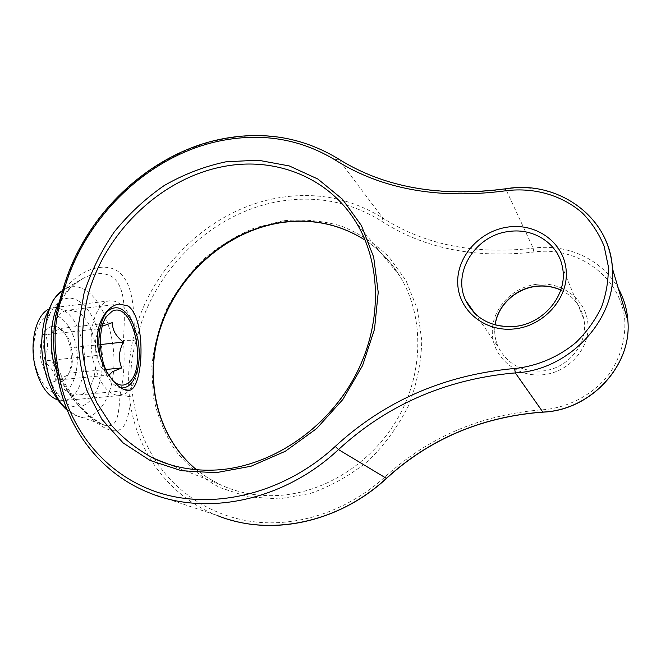 <?xml version="1.0" encoding="UTF-8"?>
<svg xmlns="http://www.w3.org/2000/svg" width="661" height="661" viewBox="0 0 661 661"><rect width="100%" height="100%" fill="white"/><g stroke="black" fill="none" stroke-linecap="round" stroke-linejoin="round"><path stroke-width="0.5" stroke-dasharray="3.31 2.48" d="M71.322 393.832C45.94 385.165 44.155 310.092 68.975 310.067L77.477 311.992C101.835 324.047 102.612 394.229 77.924 395.005L71.322 393.832M58.333 303.424C64.72 292.319 72.776 284.098 82.493 278.752C93.879 272.621 103.727 271.952 112.056 276.744C126.499 286.891 124.813 313.975 123.442 340.398C124.995 360.055 123.896 377.968 120.153 394.163C118.666 414.331 117.865 428.559 104.934 425.238L102.356 424.329C88.458 418.421 66.992 396.493 56.747 371.284M66.835 409.25L76.288 415.637L78.667 416.471C97.208 421.71 112.593 397.881 113.874 366.566C115.361 335.309 103.042 300.912 85.492 290.113C78.626 285.957 71.867 285.552 65.232 288.915L82.493 278.752L74.082 284.594C72.859 285.436 65.621 292.236 60.614 301.523L58.796 303.25M56.284 367.88L56.78 368.458C68.066 398.286 91.672 422.387 107.512 429.196C123.136 435.335 127.614 423.42 130.234 403.045L133.976 402.88L132.836 396.435C129.482 378.15 130.539 359.782 136.009 341.324L137.868 334.813L134.274 333.739C134.398 306.811 132.307 281.627 117.741 271.184C103.033 261.384 77.858 270.175 62.911 291.699L62.44 291.162M120.153 394.163L129.44 396.807L130.234 403.045C137.43 452.554 169.555 496.75 217.089 515.44L149.543 492.924C97.431 472.318 63.39 423.255 56.78 368.458L54.045 351.198M137.868 334.813C155.261 266.557 215.94 210.132 283.519 200.754C319.048 195.73 351.809 202.58 381.794 221.295L382.686 217.981C352.115 198.969 318.742 192.037 282.569 197.193C213.767 206.835 152.047 264.26 134.274 333.739L132.745 340.308C128.763 359.716 127.656 378.555 129.44 396.807L132.836 396.435M136.009 341.324L132.745 340.308L123.442 340.398M60.473 298.632L60.614 301.523L56.615 312.199L62.911 291.699C84.038 214.759 152.41 150.534 228.119 138.265C267.928 131.713 304.63 138.579 338.234 158.871L338.068 158.706M55.367 361.666L55.921 361.261L55.433 361.253M59.424 328.575L64.373 332.929C69 337.845 71.157 342.778 70.851 347.727C74.214 355.651 73.569 364.128 68.909 373.143L65.299 376.365L55.284 380.273C55.483 373.597 51.475 367.185 43.262 361.03C48.121 351.834 48.856 343.067 45.469 334.739L55.664 331.26L59.424 328.575L112.56 322.518M50.327 326.931C54.202 325.394 58.019 326.41 61.779 329.979C71.958 339.242 74.759 365.847 66.736 377.026L62.027 381.521C52.946 384.471 46.055 377.803 41.362 361.501C38.041 346.529 42.42 330.161 50.327 326.931M93.11 360.022C86.814 331.805 96.01 301.433 109.916 300.796C118.112 300.383 125.251 306.357 131.324 318.726L137.207 336.994C139.694 349.942 139.653 362.129 137.1 373.539C133.737 386.9 128.003 394.237 119.897 395.534C107.9 395.171 98.968 383.33 93.11 360.022M48.03 309.522L53.632 307.613C67.29 308.059 76.965 319.817 82.658 342.894C88.681 369.59 79.295 399.715 63.423 400.599L57.557 399.897M35.223 364.459C30.489 343.257 36.818 320.188 47.964 315.892C59.044 311.281 71.785 325.154 75.85 344.893C80.064 364.575 74.982 386.495 64.34 392.312C53.781 398.443 39.792 385.727 35.223 364.459M109.156 375.06L55.284 380.273M105.793 369.507L68.909 373.143M100.398 344.563L70.851 347.727M102.232 326.253L99.588 328.657L45.469 334.739M99.588 328.657C94.721 337.878 94.118 346.794 97.762 355.387L43.262 361.03M97.762 355.387C97.299 360.6 99.481 365.74 104.306 370.813L108.222 374.324M113.337 381.025L108.098 374.126M121.037 387.949C111.957 386.024 105.182 376.332 100.728 358.873M365.136 240.141C379.1 249.346 390.651 261.31 399.789 276.034C423.552 314.619 424.263 369.953 399.227 415.761C374.167 461.527 325.509 493.007 277.818 495.51C256.997 496.502 237.696 492.833 219.923 484.505L207.694 477.812L196.466 469.74M283.214 220.766L254.535 227.954C236.002 235.704 218.907 246.189 203.266 259.409C188.749 273.951 176.636 290.303 166.936 308.464C158.83 327.344 153.782 346.843 151.782 366.962L153.335 396.707C157.434 416.091 164.738 434.004 175.239 450.43C187.468 465.617 202.258 477.969 219.601 487.496L248.04 496.824L278.859 498.923L310.406 493.445C331.26 486.091 350.611 475.185 368.466 460.725C384.925 444.498 398.319 426.081 408.63 405.457C416.835 384.091 421.222 362.435 421.784 340.498L417.347 309.067L406.036 280.636L388.685 256.617C374.514 243.108 358.452 232.812 340.489 225.74C321.866 220.65 302.771 218.989 283.214 220.766M381.794 221.295C423.883 248.445 474.573 258.691 533.865 252.023L534.923 251.891C578.193 246.198 621.307 277.29 624.81 320.602C625.612 339.308 620.613 356.841 609.822 373.201C594.371 393.741 569.964 407.209 544.259 409.655L539.822 409.952C479.688 415.273 428.188 437.491 385.338 476.614C349.148 509.796 301.061 526.371 257.369 522.182C213.66 517.737 176.074 493.453 154.327 458.676M543.152 409.729L542.912 412.167M618.374 288.568C602.543 259.666 567.65 243.653 534.27 248.04L533.179 248.181C474.532 254.849 424.37 244.777 382.686 217.981L338.234 158.871C384.033 187.65 439.912 197.713 505.872 189.079L507.111 188.897C545.689 183.097 586.076 201.407 603.212 235.126M560.801 290.005C573.277 296.103 580.961 305.828 583.845 319.189C589.067 343.233 567.667 369.482 541.533 371.036C521.256 371.697 506.813 363.657 498.212 346.934C495.106 339.936 494.064 332.599 495.089 324.939M536.839 284.288C511.664 286.965 491.115 309.736 492.329 333.59C493.164 357.469 516.2 377.15 542.202 374.828C568.22 372.87 590.025 348.777 587.96 324.212C586.282 299.615 561.99 281.264 536.839 284.288M166.812 463.634C182.651 468.93 199.448 471.053 217.188 470.004C270.167 466.765 325.096 430.774 353.775 379.017C382.438 327.203 382.289 265.276 356.386 222.881L399.789 276.034C390.659 261.31 379.117 249.354 365.153 240.174M474.061 312.686C484.687 323.196 498.08 327.848 514.258 326.641C543.813 324.485 568.27 294.525 562.494 267.581L583.845 319.189C580.986 305.845 573.302 296.145 560.776 290.088M78.312 300.846C93.515 309.802 104.157 339.861 102.306 366.582C100.662 393.378 86.376 412.357 70.438 405.598C54.466 399.294 41.354 366.326 43.998 336.986C46.419 307.53 63.159 291.468 78.312 300.846M62.621 290.518L65.232 288.915L62.613 290.551M154.269 458.577C143.809 441.531 137.042 422.966 133.976 402.88M533.865 252.023L533.179 248.181L505.624 188.79M386.536 478.374L385.338 476.614M168.299 464.121L219.923 484.505L207.719 477.812L196.515 469.74M474.887 313.512L498.212 346.934C495.122 339.944 494.106 332.615 495.163 324.956M54.037 351.131L55.921 361.261C57.639 367.739 60.994 375.745 65.993 385.297C74.676 399.649 83.228 410.258 91.656 417.132C99.637 423.032 104.066 425.734 104.934 425.238L75.362 415.265C73.784 414.811 71.099 413.183 67.298 410.398M119.327 304.043L68.975 310.067M128.755 390.378L77.924 395.005M230.425 519.959L217.089 515.44M64.373 332.929L61.779 329.979M68.347 374.151L66.736 377.026M132.663 322.642L131.324 318.726M109.916 300.796L53.632 307.613M119.897 395.534L63.423 400.599M137.595 369.425L137.1 373.539M104.306 370.813L111.99 379.505M100.075 327.765L104.488 319.957"/><path stroke-width="0.99" d="M123.062 389.089C112.874 384.173 99.216 364.393 97.506 343.555C95.622 322.535 107.454 305.291 119.327 304.043L128.094 305.985C146.982 318.949 143.371 390.626 128.755 390.378L123.062 389.089M56.747 371.284L53.558 362.36C49.211 340.175 50.806 320.535 58.333 303.424L58.796 303.25M60.473 298.632L61.58 298.293C55.103 318.99 53.467 339.415 56.664 359.592L55.433 361.253M53.558 362.36L55.367 361.666M55.227 360.84L54.037 351.131C53.062 337.911 53.921 324.939 56.615 312.199L60.258 298.351M60.275 298.309L62.423 291.22L63.778 291.047L61.58 298.293M56.664 359.592L57.747 366.748L56.301 368.012C62.935 422.957 97.192 472.251 149.543 492.924C206.554 516.596 284.04 500.749 338.482 449.571L386.371 478.324C428.865 439.548 479.903 417.545 539.508 412.315L543.953 412.018C591.124 409.688 632.09 365.219 627.876 320.725C627.058 309.216 623.885 298.499 618.374 288.568M108.222 374.324L109.156 375.06L112.329 371.771L121.814 367.929C118.195 359.758 118.724 351.148 123.392 342.101C115.716 336.185 112.106 329.657 112.56 322.518L102.232 326.253M108.098 374.126C98.572 358.419 97.82 328.079 106.528 316.355L112.296 311.166C134.125 300.086 148.502 372.614 127.052 383.711C122.64 386.247 118.063 385.346 113.337 381.025L111.99 379.505M100.728 358.873L100.489 357.75C96.63 339.341 99.91 318.974 107.677 311.232C116.592 304.134 124.921 307.935 132.663 322.642L137.686 338.225C139.81 349.297 139.777 359.7 137.595 369.425C134.34 382.041 128.821 388.214 121.037 387.949M57.557 399.897C47.096 395.807 39.561 384.495 34.975 365.963C29.522 342.315 35.975 315.842 48.03 309.522M121.814 367.929L105.793 369.507M123.392 342.101L100.398 344.563M196.466 469.74C155.302 435.847 142.735 375.316 161.722 323.039C180.767 270.688 229.119 229.813 282.173 222.261C312.314 218.237 339.969 224.195 365.136 240.141M217.089 515.44C269.159 536.881 338.366 523.223 386.371 478.324L386.536 478.374C429.006 439.615 480.035 417.62 539.616 412.39L542.912 412.167L515.349 372.928L511.614 373.225C444.233 379.968 386.528 405.416 338.482 449.571L335.267 446.406C383.958 401.624 442.465 375.77 510.788 368.846L515.836 368.433C537.773 365.847 558.842 356.8 576.053 342.415C586.704 331.962 595.189 320.213 601.493 307.15C606.36 293.649 608.616 279.983 608.26 266.16L604.154 246.322C599.073 233.812 591.851 222.74 582.49 213.09C562.296 195.309 534.352 187.336 506.64 190.649L505.442 190.822C438.417 199.556 381.703 189.294 335.284 160.045C302.209 140.008 266.036 133.216 226.781 139.661C152.113 151.724 84.6 215.122 63.778 291.047M495.089 324.939C497.551 305.242 515.712 288.196 536.525 286.155C545.069 285.263 553.158 286.544 560.801 290.005M215.676 472.747L181.411 470.682L150.055 460.453L123.161 442.936L101.901 419.33L87.087 391.039C80.493 370.375 77.527 348.859 78.196 326.501L84.038 293.269C91.111 271.489 101.191 251.04 114.27 231.928C128.837 213.941 145.511 198.457 164.292 185.485C183.965 174.215 204.546 166.316 226.037 161.788L258.195 160.202L289.32 165.952L317.9 179.057L342.423 199.184L361.435 225.599L373.688 257.17L378.224 292.344L374.506 329.219L362.525 365.665L342.844 399.484L316.569 428.609L285.312 451.289L250.99 466.245L215.676 472.747M168.299 464.121L153.335 458.213C172.661 467.327 193.847 471.243 216.907 469.954C269.771 466.74 324.84 430.683 353.577 378.827C382.298 326.931 382.132 265.061 356.386 222.881C329.542 178.296 277.653 157.434 227.21 165.87C163.548 176.198 106.124 229.888 88.12 294.732C83.716 313.322 81.84 331.929 82.509 350.553C84.674 368.921 89.458 386.346 96.845 402.813L111.362 425.254C123.301 438.598 137.298 449.587 153.335 458.213L166.812 463.634M603.212 235.126C608.558 245.479 611.64 256.608 612.441 268.506C617.06 318.561 570.104 369.59 516.654 372.829L515.349 372.928L514.572 368.541M338.068 158.706L335.284 160.045M513.795 328.988C484.232 332.037 458.395 310.158 457.718 283.296C456.619 256.476 480.018 230.515 508.516 226.971C536.988 223.038 564.469 243.174 566.221 270.944C568.419 298.665 543.375 326.36 513.795 328.988M474.887 313.512L465.633 300.251C474.97 318.751 491.115 327.501 514.068 326.484C543.755 324.32 568.212 294.244 562.494 267.581C558.595 243.983 533.997 227.847 509.317 231.441C475.953 234.746 452.017 272.183 465.633 300.251L474.061 312.686M62.613 290.551C36.776 305.58 39.247 385.95 66.835 409.25M57.747 366.748C64.968 423.651 101.868 473.623 157.442 492.263C212.916 510.713 283.916 493.907 335.267 446.406M62.44 291.162C83.567 214.321 151.799 150.245 227.483 137.959C267.375 131.382 304.192 138.273 337.945 158.632C383.628 187.377 439.524 197.424 505.624 188.79L505.442 190.822M196.515 469.74C155.533 435.921 143.057 375.498 162.102 323.212C181.197 270.87 229.598 229.987 282.594 222.46C312.612 218.452 340.134 224.36 365.153 240.174M505.624 188.79L506.855 188.608C557.777 180.189 609.987 216.8 612.441 268.506L627.876 320.725C632.114 365.351 591.174 409.77 544.061 412.092L542.912 412.167M495.163 324.956C497.683 305.39 515.861 288.361 536.682 286.32C545.168 285.428 553.199 286.684 560.776 290.088M67.298 410.398C51.855 396.41 43.337 375.547 41.742 347.793C41.527 336.788 42.717 326.551 45.32 317.082L53.384 299.83C57.928 294.5 61.002 291.402 62.621 290.518M55.251 360.98L56.284 367.88M386.536 478.374C342.605 519.331 280.628 534.774 230.425 519.959M104.488 319.957L106.528 316.355"/></g></svg>
